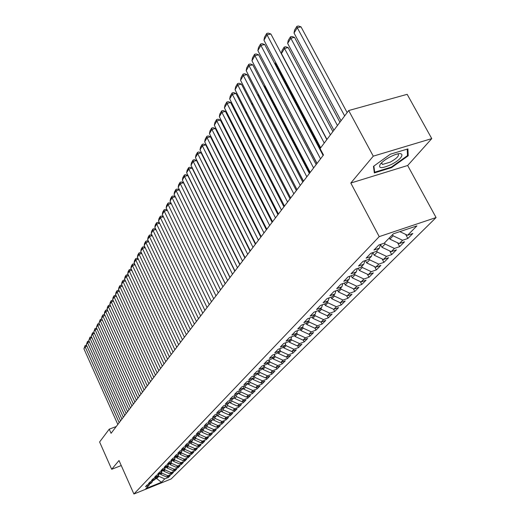 <?xml version="1.0" encoding="UTF-8"?>
<svg xmlns="http://www.w3.org/2000/svg" width="520" height="520" viewBox="0 0 520 520"><rect width="100%" height="100%" fill="white"/><g stroke="black" fill="none" stroke-linecap="round" stroke-linejoin="round"><path stroke-width="0.78" d="M431.762 138.613L373.269 156.156L350.805 183.04L407.661 165.503L431.762 138.613L407.166 94.328L348.693 110.539L320.099 148.584L323.479 154.993L111.072 433.31L109.226 429.175L99.606 441.974L111.683 469.287L121.251 465.543M407.661 165.503L436.072 217.549L171.151 478.953L133.906 494L379.21 236.633L436.072 217.549M156.189 477.366L156.702 478.498L161.395 482.293L164.781 478.894L168.363 477.451L170.248 475.566L166.654 477.016L167.915 475.755L171.516 474.299L173.44 472.387L169.819 473.844L171.093 472.557L174.727 471.101L176.677 469.151L173.03 470.613L174.33 469.307L177.989 467.844L179.972 465.862L176.3 467.331L177.625 466.005L181.311 464.529L183.326 462.521L179.628 463.996L180.973 462.644L184.685 461.162L186.739 459.115L183.008 460.603L184.379 459.225L188.117 457.737L190.209 455.656L186.453 457.145L187.844 455.748L191.614 454.253L193.739 452.134L189.956 453.635L191.373 452.212L195.162 450.704L197.327 448.546L193.518 450.053L194.961 448.611L198.783 447.096L200.987 444.899L197.145 446.413L198.614 444.945L202.462 443.424L204.705 441.188L200.837 442.709L202.339 441.207L206.213 439.679L208.494 437.404L204.6 438.938L206.122 437.411L210.028 435.871L212.355 433.557L208.429 435.097L209.983 433.537L213.915 431.997L216.287 429.631L212.329 431.178L213.909 429.598L217.874 428.044L220.285 425.64L216.3 427.193L217.912 425.581L221.91 424.021L224.367 421.571L220.35 423.131L221.988 421.486L226.018 419.919L228.52 417.424L224.471 418.99L226.148 417.313L230.204 415.74L232.758 413.192L228.677 414.772L230.38 413.062L234.475 411.482L237.075 408.882L232.967 410.475L234.702 408.733L238.83 407.141L241.475 404.495L237.334 406.088L239.103 404.313L243.263 402.714L245.967 400.017L241.787 401.615L243.594 399.802L247.786 398.197L250.549 395.447L246.331 397.059L248.177 395.207L252.401 393.594L255.216 390.787L250.972 392.405L252.85 390.52L257.114 388.895L259.981 386.029L255.703 387.66L257.621 385.729L261.918 384.098L264.849 381.173L260.533 382.811L262.49 380.848L266.819 379.204L269.808 376.22L265.46 377.865L267.462 375.856L271.824 374.212L274.878 371.163L270.491 372.814L272.532 370.767L276.939 369.109L280.059 365.996L275.632 367.66L277.719 365.567L282.159 363.896L285.344 360.718L280.878 362.388L283.01 360.25L287.495 358.579L290.745 355.329L286.247 357.006L288.425 354.822L292.942 353.138L296.27 349.824L291.726 351.507L293.956 349.271L298.512 347.581L301.912 344.188L297.329 345.885L299.605 343.597L304.207 341.9L307.684 338.435L303.062 340.132L305.389 337.799L310.024 336.096L313.579 332.547L308.919 334.256L311.298 331.864L315.978 330.155L319.618 326.521L314.912 328.237L317.35 325.793L322.069 324.077L325.793 320.359L321.048 322.088L323.538 319.586L328.302 317.856L332.111 314.054L327.32 315.789L329.875 313.222L334.678 311.493L338.579 307.6L333.749 309.335L336.362 306.716L341.211 304.974L345.209 300.989L340.334 302.731L343.005 300.047L347.9 298.298L351.995 294.216L347.074 295.971L349.817 293.215L354.757 291.46L358.95 287.274L353.977 289.036L356.791 286.214L361.777 284.453L366.074 280.163L361.062 281.931L363.942 279.038L368.973 277.271L373.38 272.877L368.316 274.651L371.274 271.681L376.356 269.906L380.874 265.395L375.765 267.176L378.794 264.134L383.923 262.353L388.563 257.725L383.403 259.512L386.51 256.392L391.69 254.605L396.448 249.853L391.241 251.648L394.433 248.443L399.666 246.649L404.547 241.774L399.288 243.568L402.565 240.279L407.849 238.485L412.861 233.474L407.55 235.281L399.848 231.628M161.395 482.293L145.86 488.566L149.123 485.206L149.624 483.873M407.55 235.281L416.904 225.894L393.315 233.825L384.222 243.191L378.775 245.037L373.965 250.023L379.379 248.177L376.188 251.459L370.799 253.299L366.113 258.154L371.469 256.315L368.368 259.512L363.031 261.346L358.469 266.071L363.772 264.238L360.75 267.351L355.466 269.178L351.026 273.78L356.278 271.96L353.334 274.989L348.101 276.809L343.772 281.294L348.972 279.481L346.099 282.432L340.918 284.245L336.7 288.62L341.854 286.806L339.053 289.686L333.925 291.493L329.81 295.757L334.913 293.95L332.183 296.764L327.1 298.565L323.089 302.718L328.139 300.924L325.481 303.661L320.444 305.454L316.531 309.511L321.536 307.723L318.936 310.394L313.95 312.182L310.128 316.141L315.088 314.36L312.553 316.966L307.613 318.747L303.882 322.608L308.796 320.834L306.319 323.382L301.431 325.15L297.784 328.926L302.653 327.158L300.235 329.647L295.386 331.409L291.831 335.094L296.654 333.34L294.288 335.771L289.484 337.519L286.013 341.12L290.791 339.372L288.483 341.75L283.719 343.493L280.325 347.009L285.058 345.274L282.802 347.594L278.083 349.329L274.768 352.768L279.461 351.039L277.251 353.308L272.578 355.037L269.328 358.397L273.981 356.675L271.824 358.897L267.189 360.613L264.017 363.903L268.625 362.187L266.513 364.357L261.924 366.074L258.817 369.291L263.387 367.582L261.32 369.707L256.769 371.41L253.728 374.556L258.258 372.86L256.236 374.94L251.726 376.636L248.749 379.717L253.24 378.027L251.264 380.062L246.786 381.745L243.88 384.761L248.333 383.084L246.395 385.073L241.956 386.75L239.103 389.707L243.522 388.031L241.625 389.987L237.224 391.651L234.429 394.543L238.81 392.88L236.951 394.791L232.589 396.454L229.853 399.288L234.195 397.631L232.375 399.503L228.053 401.154L225.368 403.929L229.678 402.285L227.89 404.118L223.6 405.762L220.974 408.486L225.244 406.848L223.496 408.642L219.239 410.28L216.665 412.945L220.903 411.313L219.186 413.082L214.968 414.707L212.446 417.32L216.645 415.701L214.962 417.43L210.775 419.049L208.306 421.61L212.472 419.998L210.821 421.694L206.667 423.3L204.243 425.815L208.377 424.209L206.758 425.874L202.638 427.479L200.258 429.943L204.36 428.35L202.774 429.981L198.686 431.574L196.352 433.992L200.415 432.406L198.861 434.005L194.805 435.591L192.517 437.964L196.547 436.384L195.026 437.957L191.003 439.53L188.747 441.863L192.758 440.291L191.256 441.831L187.265 443.404L185.055 445.685L189.026 444.125L187.558 445.64L183.599 447.2L181.428 449.449L185.374 447.889L183.924 449.378L179.998 450.931L177.866 453.135L181.779 451.588L180.362 453.05L176.462 454.591L174.369 456.762L178.25 455.221L176.858 456.657L172.984 458.192L170.931 460.317L174.785 458.79L173.42 460.2L169.572 461.721L167.557 463.814L171.379 462.293L170.034 463.678L166.225 465.199L164.236 467.253L168.038 465.738L166.712 467.097L162.929 468.611L160.979 470.626L164.749 469.125L163.449 470.457L159.692 471.959L157.774 473.947L161.519 472.446L160.238 473.766L156.507 475.254L154.622 477.204L158.34 475.716L157.085 477.009L153.381 478.498L151.528 480.415L155.22 478.933L153.985 480.207L150.306 481.683L148.486 483.568L152.145 482.092L150.93 483.347L147.284 484.816L145.49 486.668L149.123 485.206M392.509 234.663L393.12 235.814L389.89 239.135L389.279 237.984M402.565 240.279L393.12 235.814M399.288 243.568L389.89 239.135M384.501 242.905L385.106 244.042L381.959 247.28L380.49 244.504M394.433 248.443L385.106 244.042M391.241 251.648L381.959 247.28M379.379 248.177L380.504 244.452M376.701 250.933L377.299 252.057L374.231 255.21L372.853 252.597M386.51 256.392L377.299 252.057M383.403 259.512L374.231 255.21M371.469 256.315L372.574 252.694M369.103 258.752L369.688 259.87L366.704 262.938L365.437 260.52M378.794 264.134L369.688 259.87M375.765 267.176L366.704 262.938M363.772 264.238L364.858 260.715M361.699 266.377L362.278 267.475L359.365 270.465L358.202 268.236M371.274 271.681L362.278 267.475M368.316 274.651L359.365 270.465M356.278 271.96L357.338 268.534M354.484 273.806L355.05 274.898L352.209 277.81L351.143 275.75M363.942 279.038L355.05 274.898M361.062 281.931L352.209 277.81M348.972 279.481L350.012 276.146M347.445 281.053L348.004 282.132L345.235 284.973L344.253 283.082M356.791 286.214L348.004 282.132M353.977 289.036L345.235 284.973M341.854 286.806L342.875 283.562M340.581 288.119L341.126 289.185L338.423 291.961L337.532 290.225M349.817 293.215L341.126 289.185M347.074 295.971L338.423 291.961M334.913 293.95L335.913 290.797M333.879 295.016L334.418 296.075L331.78 298.779L330.967 297.193M343.005 300.047L334.418 296.075M340.334 302.731L331.78 298.779M328.139 300.924L329.121 297.843M327.34 301.75L327.873 302.796L325.293 305.442L324.558 303.992M336.362 306.716L327.873 302.796M333.749 309.335L325.293 305.442M321.536 307.723L322.498 304.726M320.95 308.321L321.477 309.361L318.962 311.942L318.298 310.622M329.875 313.222L321.477 309.361M327.32 315.789L318.962 311.942M315.088 314.36L316.036 311.435M314.717 314.743L315.231 315.77L312.774 318.292L312.175 317.103M323.538 319.586L315.231 315.77M321.048 322.088L312.774 318.292M308.796 320.834L309.725 317.986M308.62 321.016L309.133 322.03L306.735 324.493L306.195 323.427M317.35 325.793L309.133 322.03M314.912 328.237L306.735 324.493M302.653 327.158L303.563 324.382M302.659 327.132L303.173 328.146L300.827 330.558L300.326 329.557M311.298 331.864L303.173 328.146M308.919 334.256L300.827 330.558M296.654 333.34L297.544 330.629M296.771 332.976L297.349 334.126L295.055 336.486L294.561 335.491M305.389 337.799L297.349 334.126M303.062 340.132L295.055 336.486M290.791 339.372L291.661 336.726M291.012 338.696L291.649 339.976L289.406 342.277L288.918 341.296M299.605 343.597L291.649 339.976M297.329 345.885L289.406 342.277M285.058 345.274L285.916 342.687M285.382 344.292L286.078 345.69L283.887 347.945L283.406 346.976M293.956 349.271L286.078 345.69M291.726 351.507L283.887 347.945M279.461 351.039L280.3 348.517M279.883 349.772L280.631 351.286L278.486 353.49L278.012 352.528M288.425 354.822L280.631 351.286M286.247 357.006L278.486 353.49M273.981 356.675L274.807 354.211M274.502 355.134L275.301 356.759L273.202 358.917L272.733 357.962M283.01 360.25L275.301 356.759M280.878 362.388L273.202 358.917M268.625 362.187L269.438 359.781M269.236 360.386L270.082 362.115L268.028 364.221L267.566 363.279M277.719 365.567L270.082 362.115M275.632 367.66L268.028 364.221M263.387 367.582L264.186 365.228M264.082 365.528L264.972 367.354L262.964 369.421L262.509 368.485M272.532 370.767L264.972 367.354M270.491 372.814L262.964 369.421M258.258 372.86L259.044 370.559M259.038 370.565L259.974 372.489L258.005 374.51L257.556 373.588M267.462 375.856L259.974 372.489M265.46 377.865L258.005 374.51M253.24 378.027L254.014 375.778M254.202 375.707L255.08 377.513L253.149 379.496L252.701 378.579M262.49 380.848L255.08 377.513M260.533 382.811L253.149 379.496M248.333 383.084L249.087 380.881M249.464 380.738L250.283 382.441L248.391 384.378L247.949 383.468M257.621 385.729L250.283 382.441M255.703 387.66L248.391 384.378M243.522 388.031L244.264 385.879M244.816 385.671L245.583 387.263L243.731 389.162L243.295 388.265M252.85 390.52L245.583 387.263M250.972 392.405L243.731 389.162M238.81 392.88L239.538 390.774M240.266 390.5L240.975 391.989L239.161 393.854L238.732 392.957M248.177 395.207L240.975 391.989M246.331 397.059L239.161 393.854M234.195 397.631L234.91 395.571M235.8 395.232L236.464 396.624L234.683 398.45L234.234 397.514M243.594 399.802L236.464 396.624M241.787 401.615L234.683 398.45M229.678 402.285L230.38 400.27M231.419 399.867L232.037 401.161L230.295 402.954L229.801 401.921M239.103 404.313L232.037 401.161M237.334 406.088L230.295 402.954M225.244 406.848L225.933 404.872M227.13 404.411L227.702 405.62L225.992 407.375L225.453 406.244M234.702 408.733L227.702 405.62M232.967 410.475L225.992 407.375M220.903 411.313L221.578 409.383M222.917 408.87L223.444 409.981L221.767 411.71L221.195 410.488M230.38 413.062L223.444 409.981M228.677 414.772L221.767 411.71M216.645 415.701L217.315 413.803M218.784 413.238L219.271 414.265L217.627 415.961L217.009 414.654M226.148 417.313L219.271 414.265M224.471 418.99L217.627 415.961M212.472 419.998L213.129 418.138M214.734 417.521L215.183 418.47L213.564 420.128L212.914 418.743M221.988 421.486L215.183 418.47M220.35 423.131L213.564 420.128M208.377 424.209L209.02 422.39M210.75 421.72L211.159 422.591L209.573 424.223L208.891 422.76M217.912 425.581L211.159 422.591M216.3 427.193L209.573 424.223M204.36 428.35L204.997 426.562M206.83 425.802L207.22 426.641L205.66 428.24L204.945 426.699M213.909 429.598L207.22 426.641M212.329 431.178L205.66 428.24M200.415 432.406L201.045 430.651M202.963 429.787L203.346 430.612L201.819 432.185L201.097 430.632M209.983 433.537L203.346 430.612M208.429 435.097L201.819 432.185M196.547 436.384L197.165 434.668M199.167 433.693L199.55 434.512L198.049 436.053L197.366 434.59M206.122 437.411L199.55 434.512M204.6 438.938L198.049 436.053M192.758 440.291L193.362 438.607M195.442 437.528L195.819 438.341L194.344 439.855L193.707 438.471M202.339 441.207L195.819 438.341M200.837 442.709L194.344 439.855M189.026 444.125L189.625 442.475M191.783 441.298L192.153 442.104L190.71 443.593L190.106 442.286M198.614 444.945L192.153 442.104M197.145 446.413L190.71 443.593M185.374 447.889L185.958 446.271M188.188 444.997L188.558 445.796L187.135 447.259L186.569 446.03M194.961 448.611L188.558 445.796M193.518 450.053L187.135 447.259M181.779 451.588L182.358 450.001M184.652 448.63L185.022 449.429L183.625 450.86L183.092 449.709M191.373 452.212L185.022 449.429M189.956 453.635L183.625 450.86M178.25 455.221L178.822 453.661M181.181 452.205L181.545 452.991L180.174 454.402L179.68 453.323M187.844 455.748L181.545 452.991M186.453 457.145L180.174 454.402M174.785 458.79L175.344 457.256M177.775 455.715L178.133 456.495L176.781 457.88L176.319 456.872M184.379 459.225L178.133 456.495M183.008 460.603L176.781 457.88M171.379 462.293L171.931 460.785M174.421 459.166L174.779 459.94L173.453 461.305L173.017 460.356M180.973 462.644L174.779 459.94M179.628 463.996L173.453 461.305M168.038 465.738L168.578 464.256M171.125 462.553L171.477 463.326L170.177 464.666L169.774 463.781M177.625 466.005L171.477 463.326M176.3 467.331L170.177 464.666M164.749 469.125L165.282 467.668M167.889 465.887L168.233 466.654L166.953 467.974L166.582 467.149M174.33 469.307L168.233 466.654M173.03 470.613L166.953 467.974M161.519 472.446L162.045 471.022M164.703 469.17L165.048 469.931L163.787 471.224L163.442 470.464M171.093 472.557L165.048 469.931M169.819 473.844L163.787 471.224M158.34 475.716L158.86 474.318M161.551 472.355L161.915 473.148L160.673 474.422L160.329 473.668M167.915 475.755L161.915 473.148M166.654 477.016L160.673 474.422M155.22 478.933L155.727 477.555M158.438 475.449L158.828 476.313L156.702 478.498L154.96 479.193M164.781 478.894L158.828 476.313M152.145 482.092L152.646 480.74M373.269 156.156L348.693 110.539M133.906 494L119.015 460.512L111.683 469.287M350.805 183.04L379.21 236.633M116.233 426.543L109.226 429.175M374.335 172.919L391.528 167.635L408.2 155.779L407.927 148.902L390.397 154.187L373.477 166.348L374.335 172.919M168.363 477.451L167.928 476.502M171.516 474.299L171.08 473.337M174.727 471.101L174.278 470.113M177.989 467.844L177.535 466.843M181.311 464.529L180.843 463.509M184.685 461.162L184.203 460.122M188.117 457.737L187.629 456.677M191.614 454.253L191.113 453.174M195.162 450.704L194.656 449.605M198.783 447.096L198.263 445.978M202.462 443.424L201.936 442.279M206.213 439.679L205.673 438.516M210.028 435.871L209.475 434.681M213.915 431.997L213.35 430.781M217.874 428.044L217.295 426.803M221.91 424.021L221.312 422.754M226.018 419.919L225.407 418.632M230.204 415.74L229.58 414.427M234.475 411.482L233.838 410.137M238.83 407.141L238.173 405.769M243.263 402.714L242.593 401.31M247.786 398.197L247.097 396.767M252.401 393.594L251.7 392.125M257.114 388.895L256.386 387.394M261.918 384.098L261.177 382.571M266.819 379.204L266.058 377.637M271.824 374.212L271.043 372.606M276.939 369.109L276.133 367.471M282.159 363.896L281.333 362.219M287.495 358.579L286.644 356.856M292.942 353.138L292.071 351.377M298.512 347.581L297.615 345.781M304.207 341.9L303.277 340.054M310.024 336.096L309.075 334.197M315.978 330.155L314.997 328.211M322.069 324.077L321.061 322.082M328.302 317.856L327.23 315.744M334.678 311.493L333.535 309.238M341.211 304.974L339.982 302.575M347.9 298.298L346.587 295.744M354.757 291.46L353.347 288.743M361.777 284.453L360.276 281.567M368.973 277.271L367.374 274.209M376.356 269.906L374.647 266.656M383.923 262.353L382.103 258.901M391.69 254.605L389.753 250.946M399.666 246.649L397.592 242.769M407.849 238.485L405.646 234.37M391.255 167.128L391.528 167.635M407.44 154.388L408.2 155.779M117.826 424.457L83.928 348.822L85.124 346.769L86.977 346.138M119.184 422.682L85.124 346.769L85.124 345.521L86.651 345.41M83.928 348.822L85.124 345.521M120.549 420.888L86.333 344.701L87.549 342.615L89.434 341.978M121.934 419.081L87.549 342.615L87.549 341.354L89.115 341.263M86.333 344.701L87.549 341.354M123.325 417.255L88.777 340.509L90.012 338.39L91.93 337.74M124.728 415.422L90.012 338.39L90.005 337.129L91.617 337.051M88.777 340.509L90.005 337.129M390.455 156.728C385.756 159.178 382.369 161.668 380.282 164.197C378.06 168.63 381.674 168.753 391.118 164.58C405.067 157.768 405.834 149.266 391.528 156.202L390.455 156.728M381.355 162.994L382.479 164.463L390.228 162.142C397.176 158.191 399.711 155.448 397.832 153.92M407.219 149.117L407.491 155.617L391.332 167.108L374.666 172.224L373.874 166.062M374.107 171.171L374.666 172.224M126.139 413.562L91.26 336.251L92.515 334.1L94.471 333.444M127.569 411.697L92.515 334.1L92.508 332.832L94.166 332.767M91.26 336.251L92.508 332.832M129.006 409.812L93.782 331.923L95.062 329.732L97.052 329.069M130.455 407.907L95.062 329.732L95.049 328.458L96.752 328.413M93.782 331.923L95.049 328.458M131.917 405.99L96.349 327.522L97.65 325.293L99.677 324.617M133.393 404.06L97.65 325.293L97.637 324.019L98.696 323.668L99.392 323.986M96.349 327.522L97.637 324.019M134.881 402.11L98.963 323.05L100.282 320.781L102.343 320.099M136.383 400.14L100.282 320.781L100.269 319.501L101.335 319.144L102.07 319.488M98.963 323.05L100.269 319.501M137.898 398.157L101.615 318.494L102.96 316.192L105.059 315.497M139.425 396.156L102.96 316.192L102.941 314.906L104.013 314.548L104.793 314.906M101.615 318.494L101.998 316.517L102.941 314.906M140.966 394.141L104.319 313.865L105.684 311.519L107.822 310.817M142.519 392.1L105.684 311.519L105.658 310.226L106.743 309.875L107.562 310.252M104.319 313.865L104.702 311.877L105.658 310.226M144.085 390.046L107.062 309.153L108.453 306.767L110.637 306.059M145.672 387.972L108.453 306.767L108.427 305.474L109.519 305.117L110.39 305.513M107.062 309.153L107.452 307.144L108.427 305.474M147.264 385.885L109.856 304.363L111.273 301.938L113.497 301.21M148.876 383.773L111.273 301.938L111.241 300.632L112.34 300.274L113.256 300.69M109.856 304.363L110.253 302.334L111.241 300.632M150.501 381.647L112.703 299.488L114.147 297.017L116.409 296.283M152.139 379.496L114.147 297.017L114.108 295.711L115.219 295.347L116.181 295.789M112.703 299.488L113.1 297.44L114.108 295.711M153.797 377.332L115.596 294.522L117.065 292.012L119.373 291.265M155.46 375.141L117.065 292.012L117.026 290.7L118.144 290.336L119.158 290.791M115.596 294.522L115.999 292.461L117.026 290.7M157.151 372.938L118.547 289.471L120.042 286.91L122.395 286.156M158.847 370.708L120.042 286.91L119.997 285.597L121.121 285.233L122.187 285.708M118.547 289.471L118.95 287.391L119.997 285.597M160.563 368.459L121.544 284.329L123.065 281.723L125.47 280.956M162.292 366.191L123.065 281.723L123.019 280.397L124.15 280.039L125.275 280.534M121.544 284.329L121.953 282.23L123.019 280.397M164.041 363.903L124.599 279.091L126.152 276.439L128.596 275.659M165.809 361.589L126.152 276.439L126.094 275.106L127.238 274.749L128.414 275.269M124.599 279.091L125.015 276.971L126.094 275.106M167.589 359.262L127.712 273.761L129.292 271.057L131.787 270.264M169.383 356.902L129.292 271.057L129.233 269.718L130.383 269.36L131.619 269.9M127.712 273.761L128.128 271.615L129.233 269.718M171.197 354.529L130.884 268.327L132.49 265.57L135.037 264.771M173.03 352.125L132.49 265.57L132.424 264.231L133.588 263.868L134.881 264.433M130.884 268.327L131.3 266.162L132.424 264.231M174.876 349.707L134.108 262.788L135.746 259.981L138.352 259.168M176.748 347.256L135.746 259.981L135.681 258.642L136.851 258.278L138.209 258.863M134.108 262.788L134.531 260.611L135.681 258.642M178.633 344.786L137.397 257.153L139.067 254.286L141.726 253.461M180.531 342.297L139.067 254.286L138.996 252.941L140.173 252.577L141.596 253.188M137.397 257.153L137.826 254.95L138.996 252.941M182.455 339.775L140.751 251.4L142.454 248.489L145.165 247.65M184.399 337.233L142.454 248.489L142.376 247.136L143.566 246.766L145.054 247.403M140.751 251.4L141.187 249.178L142.376 247.136M186.355 334.666L144.17 245.544L145.906 242.573L148.674 241.722M188.338 332.072L145.906 242.573L145.821 241.215L147.017 240.844L148.577 241.508M144.17 245.544L144.606 243.302L145.821 241.215M190.333 329.453L147.654 239.571L149.422 236.542L152.256 235.677M192.355 326.807L149.422 236.542L149.331 235.177L150.54 234.812L152.165 235.502M147.654 239.571L148.096 237.302L149.331 235.177M194.395 324.136L151.209 233.48L153.01 230.393L155.903 229.515M196.45 321.438L153.01 230.393L152.912 229.021L154.135 228.657L155.831 229.372M151.209 233.48L151.651 231.192L152.912 229.021M198.536 318.708L154.83 227.266L156.669 224.114L159.627 223.223M200.636 315.959L156.669 224.114L156.566 222.749L157.794 222.378L159.575 223.119M154.83 227.266L155.279 224.958L156.566 222.749M202.761 313.17L158.529 220.935L160.401 217.718L163.423 216.814M204.906 310.362L160.401 217.718L160.29 216.339L161.531 215.969L163.391 216.743M158.529 220.935L158.977 218.595L160.29 216.339M207.071 307.522L162.298 214.468L164.209 211.185L167.303 210.269M209.261 304.649L164.209 211.185L164.093 209.807L165.347 209.436L167.284 210.23M162.298 214.468L162.754 212.108L164.093 209.807M211.478 301.75L166.147 207.87L168.097 204.522L171.256 203.587L169.24 202.768L167.973 203.138L168.097 204.522L213.714 298.818M220.532 289.887L175.253 196.781L172.068 197.717L170.072 201.136L215.975 295.861L171.256 203.587M166.147 207.87L166.608 205.484L167.973 203.138M218.257 292.864L172.068 197.717L171.938 196.333L173.212 195.956L175.253 196.781M170.072 201.136L170.541 198.731L171.938 196.333M220.565 289.842L174.083 194.259L176.124 190.769L179.335 189.833L177.268 189.007L175.981 189.378L176.124 190.769L222.898 286.78M225.192 283.784L179.335 189.833M174.083 194.259L174.558 191.828L175.981 189.378M225.258 283.692L178.178 187.239L180.258 183.671L183.502 182.741L181.409 181.909L180.115 182.28L180.258 183.671L227.643 280.566M229.951 277.543L183.502 182.741M178.178 187.239L178.659 184.782L180.115 182.28M230.055 277.407L182.364 180.069L184.489 176.423L187.759 175.494L185.64 174.655L184.333 175.032L184.489 176.423L232.492 274.216M234.812 271.173L187.759 175.494M182.364 180.069L182.845 177.587L184.333 175.032M209.976 169.767L209.742 170.15M209.274 169.221L209.508 168.838M234.956 270.985L186.635 172.744L188.806 169.019L192.108 168.083L189.963 167.252L188.643 167.622L188.806 169.019L237.445 267.722M239.785 264.654L192.108 168.083M186.635 172.744L187.122 170.235L188.643 167.622M214.773 161.954L214.5 162.403M214.032 161.46L214.305 161.018M239.967 264.42L191.003 165.256L193.219 161.453L196.553 160.517L194.376 159.679L193.05 160.049L193.219 161.453L242.515 261.086M244.868 257.992L196.553 160.517M191.003 165.256L191.497 162.721L193.05 160.049M219.713 154.024L261.131 236.691M219.596 153.79L219.369 154.479M218.894 153.53L219.213 153.017M245.089 257.706L195.462 157.606L197.73 153.719L201.097 152.782L198.894 151.938L197.548 152.315L197.73 153.719L247.696 254.293M250.068 251.18L201.097 152.782M195.462 157.606L195.962 155.038L197.548 152.315M224.9 146.172L224.393 146.315L266.442 229.73M223.873 145.418L224.166 144.937L224.354 146.374M250.335 250.842L200.025 149.786L202.345 145.808L205.738 144.872L203.508 144.027L202.156 144.404L202.345 145.808L253 247.344M255.392 244.212L205.738 144.872M200.025 149.786L200.531 147.192L202.156 144.404M230.217 138.138L229.573 138.32M228.963 137.111L229.573 136.87M255.697 243.808L204.692 141.785L207.064 137.722L210.489 136.786L208.234 135.935L206.863 136.312L207.064 137.722L258.421 240.24M260.832 237.081L210.489 136.786M204.692 141.785L205.205 139.165L206.863 136.312M235.664 129.928L234.942 130.124M234.299 128.85L235.02 128.655M261.183 236.619L209.463 133.608L211.894 129.448L215.352 128.512L213.064 127.66L211.679 128.031L211.894 129.448L263.978 232.96M266.403 229.781L215.352 128.512M209.463 133.608L209.983 130.949L211.679 128.031M241.254 121.531L240.448 121.745M239.798 120.471L240.682 120.413M266.799 229.261L214.344 125.236L216.827 120.978L220.324 120.049L218.004 119.191L216.606 119.567L216.827 120.978L269.659 225.511M272.103 222.313L220.324 120.049M214.344 125.236L214.87 122.551L216.606 119.567M246.981 112.938L246.097 113.172M245.44 111.891L246.61 112.216M272.552 221.722L219.343 116.669L221.884 112.314L225.414 111.384L223.061 110.526L221.65 110.897L221.884 112.314L275.483 217.886M277.947 214.656L225.414 111.384M219.343 116.669L219.869 113.952L221.65 110.897M252.857 104.143L251.882 104.403M251.342 103.35L252.701 103.831M278.447 214L224.458 107.9L227.058 103.441L230.62 102.512L228.234 101.653L226.811 102.024L227.058 103.441L281.45 210.067M283.927 206.817L230.62 102.512M224.458 107.9L224.991 105.151L226.811 102.024M303.42 181.285L258.745 95.18L257.822 95.42M257.465 94.731L258.745 95.18M284.486 206.089L229.697 98.924L232.362 94.354L235.957 93.431L233.539 92.567L232.102 92.937L232.362 94.354L287.56 202.059M290.056 198.79L235.957 93.431M229.697 98.924L230.237 96.142L232.102 92.937M309.686 173.069L264.349 86.119L263.919 86.229M263.75 85.904L264.349 86.119M290.673 197.983L235.06 89.726L237.79 85.046L241.423 84.123L238.966 83.259L237.517 83.629L237.79 85.046L293.826 193.85M296.342 190.554L241.423 84.123M235.06 89.726L235.606 86.912L237.517 83.629M297.017 189.67L240.552 80.308L243.353 75.511L247.019 74.588L244.53 73.723L243.067 74.094L243.353 75.511L300.248 185.439M302.783 182.117L247.019 74.588M240.552 80.308L241.105 77.454L243.067 74.094M316.933 163.566L269.497 72.767M303.517 181.149L246.188 70.655L249.054 65.734L252.759 64.818L250.231 63.954L248.755 64.318L249.054 65.734L306.833 176.806M309.387 173.459L252.759 64.818M246.188 70.655L246.747 67.769L248.755 64.318M320.203 148.447L275.373 63.375L275.587 62.264M275.802 62.673L275.373 63.375M310.193 172.406L251.96 60.755L254.898 55.712L258.642 54.802L256.081 53.931L254.586 54.294L254.898 55.712L313.593 167.947M316.167 164.573L258.642 54.802M251.96 60.755L252.525 57.831L254.586 54.294M332.878 131.579L288.178 47.593L284.525 48.484L330.414 134.862M326.969 139.445L281.437 53.508L281.996 50.622L284.161 47.099L285.617 46.742L288.178 47.593M284.161 47.099L284.525 48.484L281.437 53.508M317.038 163.43L257.881 50.609L260.897 45.435L264.68 44.525L262.074 43.654L260.565 44.018L260.897 45.435L320.534 158.853M323.122 155.46L264.68 44.525M257.881 50.609L258.453 47.645L260.565 44.018M339.924 122.206L294.508 37.355L290.823 38.239L337.441 125.509M333.905 130.215L287.651 43.394L288.223 40.469L290.44 36.855L291.915 36.504L294.508 37.355M290.44 36.855L290.823 38.239L287.651 43.394M320.684 147.803L263.952 40.196L267.046 34.886L270.868 33.982L268.229 33.117L266.702 33.475L267.046 34.886L324.246 143.072M326.833 139.626L270.868 33.982M263.952 40.196L264.537 37.2L266.702 33.475M347.152 112.587L301.008 26.852L297.278 27.736L344.65 115.915M341.022 120.744L294.028 33.02L294.606 30.056L296.881 26.351L298.37 26L301.008 26.852M296.881 26.351L297.278 27.736L294.028 33.02M381.57 162.78L382.479 164.463"/></g></svg>
